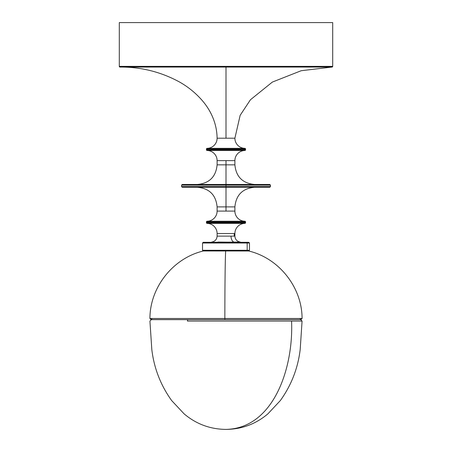 <?xml version="1.0" encoding="UTF-8"?>
<svg xmlns="http://www.w3.org/2000/svg" width="452" height="452" viewBox="0 0 452 452"><rect width="100%" height="100%" fill="white"/><g stroke="black" fill="none" stroke-linecap="round" stroke-linejoin="round"><path stroke-width="0.68" d="M151.33 319.643L149.928 321.067L151.804 349.481C154.053 368.227 160.663 385.251 171.647 400.551L184.117 413.862C196.224 424.072 210.186 429.253 226 429.4C241.814 429.253 255.775 424.072 267.883 413.862L280.353 400.551C291.337 385.251 297.947 368.227 300.196 349.481L302.072 321.067L187.433 321.067A1.401 0.712 -90 0 1 188.145 319.643A1.401 0.712 90 0 0 187.433 321.067L291.568 321.067C293.63 367.227 273.968 428.332 226 429.4C273.968 428.332 293.63 367.227 291.568 321.067L302.072 321.067L300.67 319.643M234.893 138.199L226 138.199L226 67.06L332.011 67.06A0.701 0.701 0 0 0 332.706 66.365A0.701 0.701 0 0 1 332.011 67.06L301.196 70.721L272.353 82.078L250.436 99.768L240.159 115.311L234.893 138.199A10.153 10.153 0 0 0 244.877 148.346L207.123 148.346A0.701 0.701 0 0 0 206.44 149.047L245.56 149.047A0.701 0.701 0 0 0 244.877 148.346A10.153 10.153 0 0 1 234.893 138.199L217.107 138.199A10.153 10.153 0 0 1 207.123 148.346A10.153 10.153 0 0 0 217.107 138.199L226 138.199L226 67.06L332.011 67.06M217.779 236.113L231.023 236.113A5.955 3.367 -90 0 0 234.074 242.046L234.204 242.306L234.074 242.046A5.955 3.367 90 0 1 231.023 236.113L234.221 236.113L234.221 233.531L217.107 233.531A10.153 10.153 0 0 0 207.123 223.378A0.701 0.701 0 0 1 206.44 222.678L206.44 221.943A0.701 0.701 0 0 1 207.123 221.243A10.153 10.153 0 0 0 217.107 211.09A10.153 10.153 0 0 1 207.123 221.243L244.877 221.243A10.153 10.153 0 0 1 234.893 211.09A10.153 10.153 0 0 0 244.877 221.243A0.701 0.701 0 0 1 245.56 221.943L245.56 222.678L245.56 221.943L206.44 221.943L245.56 221.943A0.701 0.701 0 0 0 244.877 221.243L207.123 221.243A0.701 0.701 0 0 0 206.44 221.943L206.44 222.678L245.56 222.678A0.701 0.701 0 0 1 244.877 223.378A10.153 10.153 0 0 0 234.893 233.531L217.107 233.531A10.153 10.153 0 0 0 207.123 223.378L244.877 223.378A0.701 0.701 0 0 0 245.56 222.678L206.44 222.678A0.701 0.701 0 0 0 207.123 223.378L244.877 223.378A10.153 10.153 0 0 0 234.893 233.531L234.221 233.531L234.221 236.113L234.893 236.113C235.17 239.475 236.972 241.453 240.294 242.046L211.474 242.306M211.705 242.046C215.028 241.453 216.83 239.475 217.107 236.113L234.893 236.113L234.893 233.531M197.479 184.461C209.4 183.297 215.943 176.76 217.107 164.839L226 164.839L226 160.635L226 184.461L269.759 184.461L226 184.461L226 164.839L234.893 164.839L234.893 160.635A10.153 10.153 0 0 1 244.877 150.488A0.701 0.701 0 0 0 245.56 149.787L245.56 149.047A0.701 0.701 0 0 0 244.877 148.346L207.123 148.346A0.701 0.701 0 0 0 206.44 149.047L206.44 149.787L245.56 149.787L245.56 149.047L206.44 149.047L206.44 149.787A0.701 0.701 0 0 0 207.123 150.488L244.877 150.488A0.701 0.701 0 0 0 245.56 149.787L206.44 149.787A0.701 0.701 0 0 0 207.123 150.488L244.877 150.488A10.153 10.153 0 0 0 234.893 160.635L217.107 160.635A10.153 10.153 0 0 0 207.123 150.488A10.153 10.153 0 0 1 217.107 160.635L217.107 164.839L234.893 164.839C236.057 176.76 242.6 183.297 254.521 184.461M182.45 184.461L226 184.461L182.241 184.461L226 184.461L226 185.162L181.54 185.162L226 185.162L181.54 185.162L181.54 186.563L226 186.563L226 185.162L270.46 185.162L226 185.162L270.46 185.162L269.759 184.461L226 184.461L226 186.563L270.46 186.563L226 186.563L226 187.264L269.759 187.264L226 187.264L226 206.892L217.107 206.892C215.943 194.97 209.4 188.427 197.479 187.264M234.893 160.635L217.107 160.635M226 186.563L270.46 186.563L269.759 187.264L182.241 187.264L226 187.264L226 186.563L181.54 186.563L226 186.563M217.107 211.09L234.893 211.09L234.893 206.892L226 206.892L226 211.09L226 206.892L217.107 206.892L217.107 211.09L234.893 211.09M119.989 67.06A0.701 0.701 0 0 1 119.294 66.365L119.294 22.6L119.294 66.365L332.706 66.365L332.706 22.6L332.706 66.365L119.294 66.365A0.701 0.701 0 0 0 119.989 67.06L226 67.06L119.989 67.06C141.199 66.941 161.087 71.941 179.647 82.078C187.925 86.773 195.236 92.666 201.564 99.768C209.14 108.237 216.858 121.311 217.107 138.199M224.853 318.541L224.87 319.643L151.047 319.643L224.87 319.643L224.853 318.502L149.923 318.502L224.853 318.502A70.823 1.068 -90 0 1 225.435 256.634M225.661 250.973L216.254 250.973L225.661 250.973M299.834 318.541L300.953 319.643L302.077 318.502C302.089 287.319 278.952 258.109 248.594 250.973L249.476 250.284L249.476 243.018L248.764 242.306L246.538 242.306A0.712 0.644 90 0 1 247.182 243.018L249.476 243.018L247.182 243.018L247.182 250.284L215.875 250.284A0.712 0.305 90 0 0 216.175 250.996A0.712 0.305 90 0 0 216.254 250.973A0.712 0.305 -90 0 1 216.175 250.996A0.712 0.305 -90 0 1 215.875 250.284L249.476 250.284L247.182 250.284L247.182 243.018L202.524 243.018L203.236 242.306M202.524 243.018L202.524 250.284L215.875 250.284L204.818 250.284M203.259 242.306L248.73 242.306M204.818 243.018L247.182 243.018A0.712 0.644 -90 0 0 246.538 242.306L205.462 242.306M225.655 250.996A70.823 1.068 90 0 0 224.853 318.502L302.066 318.502L224.853 318.502L224.87 319.643L300.947 319.643L224.87 319.643L224.887 318.541M332.706 22.6L119.294 22.6L332.706 22.6M254.521 187.264C242.6 188.427 236.057 194.97 234.893 206.892L226 206.892L226 187.264L182.241 187.264L181.54 186.563M240.526 242.306L217.926 242.046M270.46 185.162L270.46 186.563M152.166 318.541L151.047 319.643L149.923 318.502C149.911 287.319 173.048 258.109 203.406 250.973L248.764 250.996M202.524 250.284L203.236 250.996M181.54 185.162L182.241 184.461M217.107 236.113L217.107 233.531"/></g></svg>
